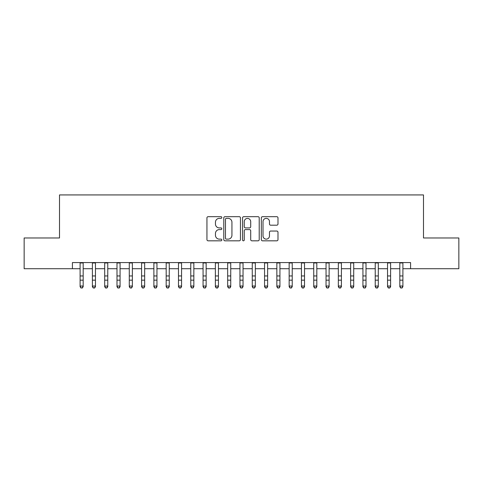 <?xml version="1.0" encoding="UTF-8"?>
<svg xmlns="http://www.w3.org/2000/svg" width="483" height="483" viewBox="0 0 483 483"><rect width="100%" height="100%" fill="white"/><g stroke="black" fill="none" stroke-linecap="round" stroke-linejoin="round"><path stroke-width="0.72" d="M221.824 217.525A0.845 0.845 0 0 0 220.979 216.68L208.155 216.68A1.208 1.208 0 0 0 206.947 217.887L206.947 239.616A1.208 1.208 0 0 0 208.155 240.824L220.979 240.824A0.845 0.845 0 0 0 221.824 239.979A0.845 0.845 0 0 0 220.979 239.133L219.318 239.133A3.864 3.864 0 0 1 215.46 235.269L215.46 233.458A3.864 3.864 0 0 1 219.318 229.594L220.979 229.594A0.845 0.845 0 0 0 221.824 228.755A0.845 0.845 0 0 0 220.979 227.91L219.318 227.91A3.864 3.864 0 0 1 215.46 224.046L215.46 222.234A3.864 3.864 0 0 1 219.318 218.37L220.979 218.37A0.845 0.845 0 0 0 221.824 217.525M276.777 225.193A1.208 1.208 0 0 0 277.985 223.985L277.985 217.887A1.208 1.208 0 0 0 276.777 216.68L262.535 216.68A1.208 1.208 0 0 0 261.327 217.887L261.327 239.616A1.208 1.208 0 0 0 262.535 240.824L276.777 240.824A1.208 1.208 0 0 0 277.985 239.616L277.985 232.251A1.208 1.208 0 0 0 276.777 231.043L270.679 231.043A1.208 1.208 0 0 0 269.472 232.251L269.472 235.903A3.23 3.23 0 0 1 266.242 239.133A3.23 3.23 0 0 1 263.018 235.903L263.018 221.6A3.23 3.23 0 0 1 266.242 218.37A3.23 3.23 0 0 1 269.472 221.6L269.472 223.985A1.208 1.208 0 0 0 270.679 225.193L276.777 225.193M72.414 268.717L24.15 268.717L24.15 237.974L59.506 237.974L59.506 194.933L423.494 194.933L423.494 237.974L458.85 237.974L458.85 268.717L410.586 268.717L410.586 262.571L72.414 262.571L72.414 268.717L80.1 268.717M240.443 217.887A1.208 1.208 0 0 0 239.236 216.68L224.993 216.68A1.208 1.208 0 0 0 223.786 217.887L223.786 239.616A1.208 1.208 0 0 0 224.993 240.824L239.236 240.824A1.208 1.208 0 0 0 240.443 239.616L240.443 217.887M243.764 216.68L258.007 216.68A1.208 1.208 0 0 1 259.214 217.887L259.214 239.616A1.208 1.208 0 0 1 258.007 240.824L251.909 240.824A1.208 1.208 0 0 1 250.701 239.616L250.701 230.802A1.208 1.208 0 0 0 249.494 229.594L245.455 229.594A1.208 1.208 0 0 0 244.247 230.802L244.247 239.979A0.845 0.845 0 0 1 243.402 240.824A0.845 0.845 0 0 1 242.557 239.979L242.557 217.887A1.208 1.208 0 0 1 243.764 216.68M83.179 268.717L92.398 268.717M95.471 268.717L104.696 268.717M107.769 268.717L116.995 268.717M120.068 268.717L129.287 268.717M132.366 268.717L141.585 268.717M144.659 268.717L153.884 268.717M156.957 268.717L166.182 268.717M169.255 268.717L178.481 268.717M181.554 268.717L190.773 268.717M193.846 268.717L203.071 268.717M206.144 268.717L215.37 268.717M218.443 268.717L227.668 268.717M230.741 268.717L239.96 268.717M243.04 268.717L252.259 268.717M255.332 268.717L264.557 268.717M267.63 268.717L276.856 268.717M279.929 268.717L289.154 268.717M292.227 268.717L301.446 268.717M304.519 268.717L313.745 268.717M316.818 268.717L326.043 268.717M329.116 268.717L338.341 268.717M341.415 268.717L350.634 268.717M353.713 268.717L362.932 268.717M366.005 268.717L375.231 268.717M378.304 268.717L387.529 268.717M390.602 268.717L399.821 268.717M402.9 268.717L410.586 268.717M226.322 218.37A0.845 0.845 0 0 0 225.476 219.216L225.476 238.288A0.845 0.845 0 0 0 226.322 239.133L228.073 239.133A3.864 3.864 0 0 0 231.937 235.269L231.937 222.234A3.864 3.864 0 0 0 228.073 218.37L226.322 218.37M250.701 221.661A3.23 3.23 0 0 0 247.477 218.431A3.23 3.23 0 0 0 244.247 221.661L244.247 226.702A1.208 1.208 0 0 0 245.455 227.91L249.494 227.91A1.208 1.208 0 0 0 250.701 226.702L250.701 221.661M83.179 262.571L83.179 286.709L82.255 288.067L81.023 287.79L82.255 288.067M80.1 262.571L80.1 286.027L83.179 286.027L82.255 287.79M81.023 288.067L80.1 286.709L80.1 286.027L81.023 287.79M95.471 262.571L95.471 286.709L94.553 288.067L93.322 287.79L94.553 288.067M92.398 262.571L92.398 286.027L95.471 286.027L94.553 287.79M93.322 288.067L92.398 286.709L92.398 286.027L93.322 287.79M107.769 262.571L107.769 286.709L106.846 288.067L105.62 287.79L106.846 288.067M104.696 262.571L104.696 286.027L107.769 286.027L106.846 287.79M105.62 288.067L104.696 286.709L104.696 286.027L105.62 287.79M120.068 262.571L120.068 286.709L119.144 288.067L117.912 287.79L119.144 288.067M116.995 262.571L116.995 286.027L120.068 286.027L119.144 287.79M117.912 288.067L116.995 286.709L116.995 286.027L117.912 287.79M132.366 262.571L132.366 286.709L131.442 288.067L130.211 287.79L131.442 288.067M129.287 262.571L129.287 286.027L132.366 286.027L131.442 287.79M130.211 288.067L129.287 286.709L129.287 286.027L130.211 287.79M144.659 262.571L144.659 286.709L143.741 288.067L142.509 287.79L143.741 288.067M141.585 262.571L141.585 286.027L144.659 286.027L143.741 287.79M142.509 288.067L141.585 286.709L141.585 286.027L142.509 287.79M156.957 262.571L156.957 286.709L156.033 288.067L154.808 287.79L156.033 288.067M153.884 262.571L153.884 286.027L156.957 286.027L156.033 287.79M154.808 288.067L153.884 286.709L153.884 286.027L154.808 287.79M169.255 262.571L169.255 286.709L168.332 288.067L167.106 287.79L168.332 288.067M166.182 262.571L166.182 286.027L169.255 286.027L168.332 287.79M167.106 288.067L166.182 286.709L166.182 286.027L167.106 287.79M181.554 262.571L181.554 286.709L180.63 288.067L179.398 287.79L180.63 288.067M178.481 262.571L178.481 286.027L181.554 286.027L180.63 287.79M179.398 288.067L178.481 286.709L178.481 286.027L179.398 287.79M193.846 262.571L193.846 286.709L192.928 288.067L191.697 287.79L192.928 288.067M190.773 262.571L190.773 286.027L193.846 286.027L192.928 287.79M191.697 288.067L190.773 286.709L190.773 286.027L191.697 287.79M206.144 262.571L206.144 286.709L205.227 288.067L203.995 287.79L205.227 288.067M203.071 262.571L203.071 286.027L206.144 286.027L205.227 287.79M203.995 288.067L203.071 286.709L203.071 286.027L203.995 287.79M218.443 262.571L218.443 286.709L217.519 288.067L216.293 287.79L217.519 288.067M215.37 262.571L215.37 286.027L218.443 286.027L217.519 287.79M216.293 288.067L215.37 286.709L215.37 286.027L216.293 287.79M230.741 262.571L230.741 286.709L229.817 288.067L228.586 287.79L229.817 288.067M227.668 262.571L227.668 286.027L230.741 286.027L229.817 287.79M228.586 288.067L227.668 286.709L227.668 286.027L228.586 287.79M243.04 262.571L243.04 286.709L242.116 288.067L240.884 287.79L242.116 288.067M239.96 262.571L239.96 286.027L243.04 286.027L242.116 287.79M240.884 288.067L239.96 286.709L239.96 286.027L240.884 287.79M255.332 262.571L255.332 286.709L254.414 288.067L253.183 287.79L254.414 288.067M252.259 262.571L252.259 286.027L255.332 286.027L254.414 287.79M253.183 288.067L252.259 286.709L252.259 286.027L253.183 287.79M267.63 262.571L267.63 286.709L266.707 288.067L265.481 287.79L266.707 288.067M264.557 262.571L264.557 286.027L267.63 286.027L266.707 287.79M265.481 288.067L264.557 286.709L264.557 286.027L265.481 287.79M279.929 262.571L279.929 286.709L279.005 288.067L277.773 287.79L279.005 288.067M276.856 262.571L276.856 286.027L279.929 286.027L279.005 287.79M277.773 288.067L276.856 286.709L276.856 286.027L277.773 287.79M292.227 262.571L292.227 286.709L291.303 288.067L290.072 287.79L291.303 288.067M289.154 262.571L289.154 286.027L292.227 286.027L291.303 287.79M290.072 288.067L289.154 286.709L289.154 286.027L290.072 287.79M304.519 262.571L304.519 286.709L303.602 288.067L302.37 287.79L303.602 288.067M301.446 262.571L301.446 286.027L304.519 286.027L303.602 287.79M302.37 288.067L301.446 286.709L301.446 286.027L302.37 287.79M316.818 262.571L316.818 286.709L315.894 288.067L314.668 287.79L315.894 288.067M313.745 262.571L313.745 286.027L316.818 286.027L315.894 287.79M314.668 288.067L313.745 286.709L313.745 286.027L314.668 287.79M329.116 262.571L329.116 286.709L328.192 288.067L326.967 287.79L328.192 288.067M326.043 262.571L326.043 286.027L329.116 286.027L328.192 287.79M326.967 288.067L326.043 286.709L326.043 286.027L326.967 287.79M341.415 262.571L341.415 286.709L340.491 288.067L339.259 287.79L340.491 288.067M338.341 262.571L338.341 286.027L341.415 286.027L340.491 287.79M339.259 288.067L338.341 286.709L338.341 286.027L339.259 287.79M353.713 262.571L353.713 286.709L352.789 288.067L351.558 287.79L352.789 288.067M350.634 262.571L350.634 286.027L353.713 286.027L352.789 287.79M351.558 288.067L350.634 286.709L350.634 286.027L351.558 287.79M366.005 262.571L366.005 286.709L365.088 288.067L363.856 287.79L365.088 288.067M362.932 262.571L362.932 286.027L366.005 286.027L365.088 287.79M363.856 288.067L362.932 286.709L362.932 286.027L363.856 287.79M378.304 262.571L378.304 286.709L377.38 288.067L376.154 287.79L377.38 288.067M375.231 262.571L375.231 286.027L378.304 286.027L377.38 287.79M376.154 288.067L375.231 286.709L375.231 286.027L376.154 287.79M390.602 262.571L390.602 286.709L389.678 288.067L388.447 287.79L389.678 288.067M387.529 262.571L387.529 286.027L390.602 286.027L389.678 287.79M388.447 288.067L387.529 286.709L387.529 286.027L388.447 287.79M402.9 262.571L402.9 286.709L401.977 288.067L400.745 287.79L401.977 288.067M399.821 262.571L399.821 286.027L402.9 286.027L401.977 287.79M400.745 288.067L399.821 286.709L399.821 286.027L400.745 287.79M83.179 275.95L80.1 275.95M83.179 280.164L80.1 280.164M83.179 262.969L80.1 262.969M95.471 275.95L92.398 275.95M95.471 280.164L92.398 280.164M95.471 262.969L92.398 262.969M107.769 275.95L104.696 275.95M107.769 280.164L104.696 280.164M107.769 262.969L104.696 262.969M120.068 275.95L116.995 275.95M120.068 280.164L116.995 280.164M120.068 262.969L116.995 262.969M132.366 275.95L129.287 275.95M132.366 280.164L129.287 280.164M132.366 262.969L129.287 262.969M144.659 275.95L141.585 275.95M144.659 280.164L141.585 280.164M144.659 262.969L141.585 262.969M156.957 275.95L153.884 275.95M156.957 280.164L153.884 280.164M156.957 262.969L153.884 262.969M169.255 275.95L166.182 275.95M169.255 280.164L166.182 280.164M169.255 262.969L166.182 262.969M181.554 275.95L178.481 275.95M181.554 280.164L178.481 280.164M181.554 262.969L178.481 262.969M193.846 275.95L190.773 275.95M193.846 280.164L190.773 280.164M193.846 262.969L190.773 262.969M206.144 275.95L203.071 275.95M206.144 280.164L203.071 280.164M206.144 262.969L203.071 262.969M218.443 275.95L215.37 275.95M218.443 280.164L215.37 280.164M218.443 262.969L215.37 262.969M230.741 275.95L227.668 275.95M230.741 280.164L227.668 280.164M230.741 262.969L227.668 262.969M243.04 275.95L239.96 275.95M243.04 280.164L239.96 280.164M243.04 262.969L239.96 262.969M255.332 275.95L252.259 275.95M255.332 280.164L252.259 280.164M255.332 262.969L252.259 262.969M267.63 275.95L264.557 275.95M267.63 280.164L264.557 280.164M267.63 262.969L264.557 262.969M279.929 275.95L276.856 275.95M279.929 280.164L276.856 280.164M279.929 262.969L276.856 262.969M292.227 275.95L289.154 275.95M292.227 280.164L289.154 280.164M292.227 262.969L289.154 262.969M304.519 275.95L301.446 275.95M304.519 280.164L301.446 280.164M304.519 262.969L301.446 262.969M316.818 275.95L313.745 275.95M316.818 280.164L313.745 280.164M316.818 262.969L313.745 262.969M329.116 275.95L326.043 275.95M329.116 280.164L326.043 280.164M329.116 262.969L326.043 262.969M341.415 275.95L338.341 275.95M341.415 280.164L338.341 280.164M341.415 262.969L338.341 262.969M353.713 275.95L350.634 275.95M353.713 280.164L350.634 280.164M353.713 262.969L350.634 262.969M366.005 275.95L362.932 275.95M366.005 280.164L362.932 280.164M366.005 262.969L362.932 262.969M378.304 275.95L375.231 275.95M378.304 280.164L375.231 280.164M378.304 262.969L375.231 262.969M390.602 275.95L387.529 275.95M390.602 280.164L387.529 280.164M390.602 262.969L387.529 262.969M402.9 275.95L399.821 275.95M402.9 280.164L399.821 280.164M402.9 262.969L399.821 262.969"/></g></svg>
